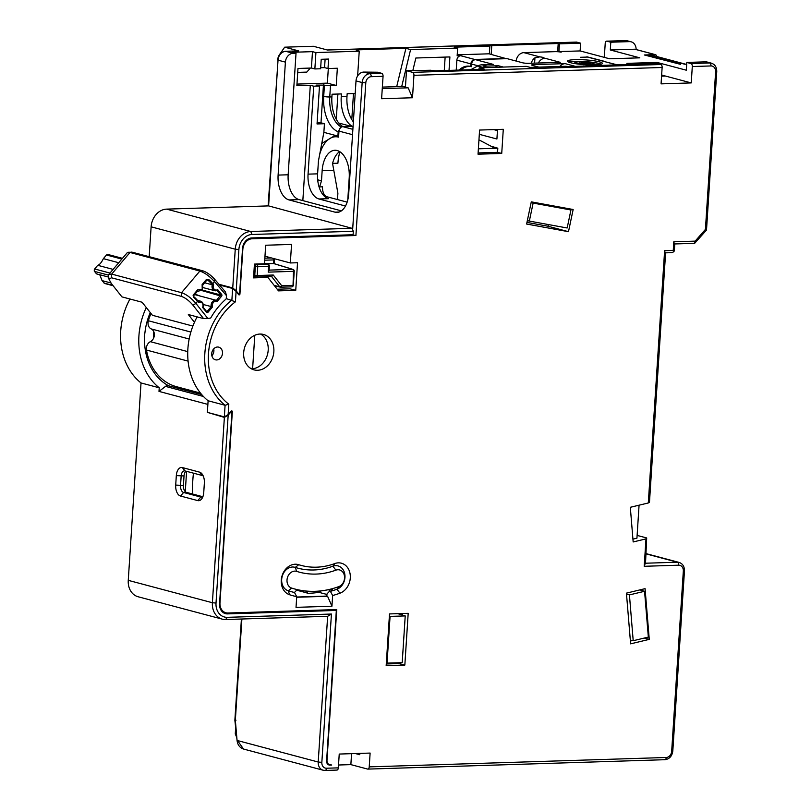 <?xml version="1.0" encoding="UTF-8"?>
<svg xmlns="http://www.w3.org/2000/svg" width="811" height="811" viewBox="0 0 811 811"><rect width="100%" height="100%" fill="white"/><g stroke="black" fill="none" stroke-linecap="round" stroke-linejoin="round"><path stroke-width="1.22" d="M705.489 61.849A8.728 7.086 -75.1 0 1 707.172 62.041L711.348 63.157A8.728 7.086 104.9 0 0 709.666 62.964L690.992 63.552L686.805 62.437L705.489 61.849L709.666 62.964A2.615 1.48 -91.8 0 1 710.973 65.944L692.3 66.532A2.615 1.48 -91.8 0 0 690.992 63.552M656.961 63.481L657.032 62.417L686.309 70.202L686.805 62.437M333.443 609.669L336.332 610.44L227.506 613.886A10.472 8.505 -75.1 0 1 225.478 613.653A10.472 8.505 -75.1 0 1 219.558 603.81L231.905 412.799A0.872 0.71 104.9 0 0 230.719 412.231L228.175 415.141L216.02 603.06A14.831 12.043 104.9 0 0 227.283 617.333L331.435 614.039L327.644 616.299L318.216 762.026L237.542 740.565L243.523 749.04L323.153 770.227A8.728 7.086 104.9 0 0 324.846 770.42A2.615 1.48 88.2 0 0 325.089 770.45L336.95 770.075A2.615 1.48 88.2 0 1 336.697 770.044M336.332 610.44L326.6 760.911A4.359 3.538 -75.1 0 0 329.073 765.006A4.359 3.538 -75.1 0 0 329.915 765.108L328.293 764.672M661.563 76.163L665.405 76.041L691.236 82.915L661.066 83.868L662.131 67.485L413.945 75.332L412.495 97.756L381.606 98.729L383.056 76.305L371.205 76.68A6.103 4.957 104.9 0 0 365.791 82.884L355.917 235.504L252.12 238.779A10.472 8.505 104.9 0 0 242.834 249.403L239.944 294.008A0.872 0.71 -75.1 0 1 238.677 294.657L236.102 291.392L235.423 301.824A61.068 49.593 104.9 0 0 228.803 404.192L228.134 414.614L231.145 411.167A0.872 0.71 -75.1 0 1 232.331 411.745L219.974 602.938A10.472 8.505 104.9 0 0 225.894 612.781A10.472 8.505 104.9 0 0 227.921 613.015L336.747 609.568L326.985 760.465A4.359 3.538 104.9 0 0 329.459 764.57A4.359 3.538 104.9 0 0 330.3 764.661L331.709 765.047L329.915 765.108M691.236 82.915L692.3 66.532M649.013 502.06L648.303 502.972L630.309 507.291L633.168 541.951L645.982 538.879L646.691 537.957L637.111 535.412M338.522 765.006L350.859 764.621L367.586 769.071A2.615 1.48 -91.8 0 0 367.829 769.102A2.615 1.48 -91.8 0 0 369.228 766.871L370.12 753.074L339.231 754.058L338.339 767.855A2.615 1.48 88.2 0 1 336.95 770.075M290.338 262.957L291.544 244.425L265.684 245.236L264.487 263.778L254.431 264.092L253.539 277.889L267.904 277.433L278.497 290.875L295.741 290.328L297.525 262.734L290.338 262.957L264.974 256.215M389.513 613.927L408.186 613.329L404.841 665.071L386.168 665.659L389.513 613.927M626.427 593.135L645.069 588.654L649.266 639.372L630.623 643.843L626.427 593.135M531.286 201.858L573.154 209.502L568.481 231.682L526.613 224.039L531.286 201.858M503.286 129.304L501.725 153.441L478.024 154.191L479.585 130.054L503.286 129.304M259.936 334.051A18.318 14.882 104.9 0 0 243.929 350.474A18.318 14.882 104.9 0 0 254.056 369.867A18.318 14.882 104.9 0 0 257.594 370.272A18.318 14.882 104.9 0 0 273.601 353.849A18.318 14.882 104.9 0 0 263.474 334.456A18.318 14.882 104.9 0 0 259.936 334.051M289.669 594.777A15.703 12.753 104.9 0 1 282.046 575.861A15.703 12.753 104.9 0 1 298.732 564.709A79.397 64.474 -75.1 0 0 334.761 563.574A15.703 12.753 104.9 0 1 350.068 573.712A15.703 12.753 104.9 0 1 339.961 593.186A110.803 89.98 104.9 0 1 332.642 595.517L331.942 606.212L296.025 607.348L296.725 596.653A110.803 89.98 104.9 0 1 289.669 594.777L288.219 590.783A107.316 87.142 104.9 0 0 294.484 592.476L296.725 596.653M216.689 359.942A6.539 5.312 -75.1 0 1 215.422 359.8A6.539 5.312 -75.1 0 1 211.803 352.876A6.539 5.312 -75.1 0 1 217.52 347.007A6.539 5.312 -75.1 0 1 218.788 347.159A6.539 5.312 -75.1 0 1 222.407 354.083A6.539 5.312 -75.1 0 1 216.689 359.942M331.709 765.047L330.259 764.661M632.428 640.548L630.39 641.035M557.674 51.711L558.201 43.51L491.76 45.619L491.192 54.428M396.711 86.645L405.916 48.325L358.148 49.836L358.087 50.89M538.382 63.015A8.728 7.086 -75.1 0 1 541.332 59.538L543.846 57.956L560.259 62.325L528.65 63.319A4.359 0.598 -176.3 0 1 522.598 62.782L507.098 58.656L475.489 59.659L493.453 64.434L482.028 64.799L486.945 66.107L498.37 65.742L503.347 67.07M470.684 69.716L477.689 65.985A13.088 10.624 -75.1 0 1 482.028 64.799M318.966 198.979A21.816 12.368 88.2 0 1 308.058 174.142L317.608 173.848A21.816 12.368 -91.8 0 0 328.516 198.675L318.966 198.979L345.476 206.024M317.608 173.848L318.449 160.913L323.873 132.345L337.903 136.076L334.669 135.701L321.764 143.476M317.689 179.819L321.491 180.823L322.149 170.655A23.995 13.605 88.2 0 1 334.923 150.268A23.995 13.605 88.2 0 1 349.206 177.852L347.777 199.942M337.488 199.567L337.893 193.211L332.561 163.447A23.995 13.605 88.2 0 1 339.637 151.576M353.069 126.344L342.84 126.668A4.359 3.538 -75.1 0 0 338.968 131.098L338.582 137.13A32.714 18.552 -91.8 0 0 335.46 136.765A32.714 18.552 -91.8 0 0 319.646 154.587M347.149 202.132L326.904 196.749A8.728 4.947 -91.8 0 1 322.535 186.814L319.625 186.905L319.372 187.838M302.838 200.611L310.299 85.277L313.745 86.199L308.058 174.142M288.158 174.781L296.025 53.191L293.146 53.283A8.728 7.086 104.9 0 0 285.401 62.133L278.102 175.095L288.158 174.781A21.816 12.368 -91.8 0 0 299.066 199.607L341.401 210.87M296.025 53.191L292.578 52.279L312.478 51.651L315.915 52.563L314.861 68.945L311.414 68.033L297.982 68.459L296.867 85.702L310.299 85.277M278.102 175.095A21.816 12.368 88.2 0 0 289.01 199.922L335.004 212.158A21.816 12.368 88.2 0 0 337.092 212.401A21.816 12.368 88.2 0 0 348.7 193.88L356.009 80.918A8.728 7.086 -75.1 0 1 363.744 72.067L377.571 72.22L381.748 73.335A2.615 1.48 88.2 0 1 383.056 76.305M310.654 217.297L268.603 205.893L166.6 209.126A17.447 14.172 -75.1 0 0 151.12 226.827L149.194 256.56M350.869 234.805L355.917 235.504M352.015 228.296L353.322 231.277L252.039 234.48L250.731 231.5L352.015 228.296L310.664 217.084M478.835 69.452L479.23 67.83L484.643 69.27L436.865 70.78A4.359 0.598 -176.3 0 1 430.813 70.243L406.493 70.719L405.429 87.101L402.966 86.442L382.366 87.101M495.663 129.547L495.633 130.115L493.717 129.608M526.957 222.396L548.064 226.249L548.418 224.566M586.87 57.084L580.331 57.297L587.519 57.064L617.587 65.062M618.053 65.052L605.036 61.727M605.057 61.494L586.89 56.79M657.032 62.417L626.862 63.37L631.597 64.627M479.23 67.83L526.278 66.34L530.212 67.394L565.713 66.269A4.359 0.598 -176.3 0 0 570.478 66.553L656.636 63.39L660.823 64.505A2.615 1.48 88.2 0 1 662.131 67.485M662.04 75.149L665.405 76.041M656.454 56.446L656.464 56.314A1.744 1.419 104.9 0 0 655.136 54.641L644.36 54.976L680.581 64.373L646.144 55.219L650.371 55.077A8.728 7.086 -75.1 0 1 652.054 55.27L685.67 64.211M576.195 42.142A2.615 1.48 88.2 0 1 576.439 42.091A2.615 1.48 88.2 0 1 576.692 42.121L580.625 43.176L559.438 43.845L558.931 51.6L561.151 52.188A4.359 0.598 3.7 0 0 555.099 51.651L523.845 52.634L539.761 56.871L534.946 57.834A8.728 7.086 104.9 0 0 531.235 63.238M559.438 43.845L558.201 43.51M298.195 50.931A2.615 1.48 88.2 0 1 298.448 50.88A2.615 1.48 88.2 0 1 298.701 50.911L284.671 47.18L313.411 46.278L327.431 50.008L576.692 42.121M456.218 70.172L456.867 60.156A4.359 3.538 -75.1 0 1 460.729 55.736L457.14 55.847L457.647 48.082L454.201 47.17L489.874 46.045A4.359 0.598 -176.3 0 1 489.864 45.984A4.359 0.598 -176.3 0 1 491.76 45.619M457.647 48.082L410.589 49.572L401.719 86.483M405.916 48.325L410.589 49.572M357.631 75.92L359.232 51.194L357.022 50.606A4.359 0.598 -176.3 0 1 356.262 50.211A4.359 0.598 -176.3 0 1 358.148 49.836M359.232 51.194L315.915 52.563M284.671 47.18L279.156 55.128M297.728 72.382L306.822 72.098L310.349 68.063M636.118 49.522A8.728 7.086 -75.1 0 0 631.161 41.817A8.728 7.086 -75.1 0 0 629.468 41.625L610.795 42.213L606.861 41.168A2.615 1.48 -91.8 0 0 606.608 41.138A2.615 1.48 -91.8 0 0 605.219 43.368L604.307 57.368M296.968 84.091L327.37 83.127L328.313 68.519M252.039 234.48A14.831 12.043 104.9 0 0 238.88 249.524L236.204 290.865L238.393 293.623A0.872 0.71 104.9 0 0 239.65 292.974L242.53 248.551A10.472 8.505 -75.1 0 1 251.815 237.937L353.099 234.734L353.322 231.277M236.204 290.865L232.747 287.946L235.251 249.2L151.12 226.827M218.929 284.276L232.747 287.946M174.101 387.273L174.183 385.985M153.705 337.923A28.699 23.306 -75.1 0 1 153.472 331.081M254.299 266.089L257.756 266.576A1.744 0.993 -91.8 0 0 256.884 264.589A1.744 1.399 104.5 0 0 255.353 266.363L254.766 275.324A1.744 1.399 102.9 0 0 256.094 276.997A1.744 0.993 -91.8 0 0 256.246 277.017A1.744 0.993 -91.8 0 0 257.168 275.527L253.711 275.081M264.508 263.382L267.752 264.244A1.744 0.993 88.2 0 1 268.623 266.231L269.384 266.079A1.744 1.744 0 0 0 268.086 264.285A1.744 1.419 104.9 0 0 267.752 264.244L254.928 264.082M277.2 289.223L290.085 288.817L295.741 290.328M265.238 276.733L267.904 277.433M256.388 276.987L271.756 276.521L256.246 277.017A1.744 1.744 0 0 1 255.8 276.967L253.63 276.47M271.594 276.51L273.266 275.02L281.711 285.725A1.744 0.872 141.7 0 1 279.653 286.719A1.744 1.409 103.1 0 0 280.636 287.195A1.744 0.993 -91.8 0 0 280.778 287.206A1.744 0.993 -91.8 0 0 281.711 285.725L292.578 285.381A1.744 0.993 88.2 0 1 291.646 286.861A1.744 0.993 88.2 0 1 291.494 286.851L280.93 287.185M293.045 285.077L293.481 271.35L294.241 271.198A1.744 1.744 0 0 0 293.004 269.414A1.744 1.429 107 0 0 292.629 269.364A1.744 0.993 88.2 0 1 293.481 271.35L268.238 272.141L268.623 266.231L257.756 266.576L257.168 275.527L273.266 275.02M268.826 270.124L268.238 272.141M266.069 263.737L273.814 263.545L293.004 269.414M273.439 258.466A1.744 0.993 88.2 0 1 273.733 259.915L274.483 259.763A1.744 1.744 0 0 0 274.179 258.658M150.268 312.58A56.709 46.055 104.9 0 0 144.875 333.25A6.539 5.312 104.9 0 0 144.561 338.157A56.709 46.055 104.9 0 0 168.678 385.833M197.124 316.878A63.684 51.722 104.9 0 0 208.113 400.766L207.363 412.363L224.333 416.874L228.134 414.614M146.284 307.551A63.684 51.722 104.9 0 0 159.23 387.79L158.997 391.399L165.525 386.391A4.359 3.538 -75.1 0 1 168.364 385.742L201.757 394.633M207.88 404.405L158.997 391.399M216.02 603.06L212.391 602.735L224.373 417.401L207.434 412.383M128.26 580.352L212.391 602.735A17.447 14.172 104.9 0 0 222.265 619.148L138.134 596.764A17.447 14.172 -75.1 0 1 128.26 580.352L141.023 382.954L159.23 387.79M180.498 496.018A9.6 5.444 88.2 0 1 175.703 485.09L176.322 475.611A9.6 5.444 88.2 0 1 182.343 467.562L199.567 472.144A9.6 5.444 88.2 0 1 202.476 474.547A9.6 5.444 88.2 0 1 204.362 483.072L203.743 492.551A9.6 5.444 88.2 0 1 202.304 497.954A9.6 5.444 88.2 0 1 197.722 500.6L180.498 496.018L183.6 492.48A6.103 3.467 88.2 0 1 180.549 485.525L181.157 476.037A6.103 3.467 88.2 0 1 184.411 470.856A6.103 3.467 88.2 0 1 184.989 470.917L202.213 475.499A6.103 3.467 88.2 0 1 203.277 476.098M208.113 400.766L225.083 405.277L224.333 416.874M219.538 284.996L232.635 288.483L231.885 300.08A63.684 51.722 -75.1 0 0 225.083 405.277L228.803 404.192M226.218 298.57L235.423 301.824M232.635 288.483L236.102 291.392M185.273 491.669L186.591 471.343M192.744 494.051A103.818 84.314 -75.1 0 1 193.464 473.178M186.064 471.201A6.103 3.467 -91.8 0 0 184.036 475.945L183.418 485.434A6.103 3.467 -91.8 0 0 186.469 492.389L202.628 496.687M224.373 417.401L228.175 415.141M222.265 619.148A17.447 14.172 104.9 0 0 225.64 619.523L327.644 616.299M235.666 727.639L235.261 733.965L236.711 737.28M404.841 665.071L399.083 663.57L399.134 662.759M402.226 615.002L402.317 613.521M405.226 615.924L390.071 616.401L387.05 663.134L402.205 662.658L405.226 615.924L397.836 613.663M387.05 663.134L386.34 662.972M390.071 616.401L389.361 616.188M399.083 663.57L386.279 663.976M399.184 663.56L399.235 662.749M402.327 615.032L402.418 613.511M326.955 594.463L318.439 592.202M328.8 589.607L329.621 591.128L326.985 593.936L326.843 596.085L296.694 597.038M307.592 591.229A1.308 1.064 104.9 0 0 308.292 593.287A107.316 87.142 104.9 0 0 316.594 592.659A11.78 9.57 104.9 0 0 320.801 590.955M332.642 595.517L330.401 591.341L333.037 588.522A103.889 84.364 -75.1 0 1 297.12 589.658L294.484 592.476M330.401 591.341A107.316 87.142 104.9 0 0 336.92 589.242A12.216 9.914 104.9 0 0 344.787 574.097A12.216 9.914 104.9 0 0 332.885 566.21A82.884 67.303 -75.1 0 1 295.265 567.396A12.216 9.914 104.9 0 0 282.289 576.063A12.216 9.914 104.9 0 0 288.219 590.783L291.686 588.097A103.818 84.314 104.9 0 0 338.805 586.606A8.728 7.086 104.9 0 0 344.422 575.78A8.728 7.086 104.9 0 0 335.916 570.153A86.371 70.141 -75.1 0 1 296.714 571.39A8.728 7.086 104.9 0 0 287.449 577.584A8.728 7.086 104.9 0 0 291.686 588.097M326.843 596.085L327.583 596.278L331.942 606.212M327.583 596.278L296.684 597.251M296.644 590.175L303.861 592.101A1.308 1.064 104.9 0 0 304.358 592.243M355.39 753.541L359.76 754.706L359.841 753.409M350.859 764.621L351.568 753.662M369.228 766.871L666.257 757.484A6.103 4.957 104.9 0 0 671.67 751.29L683.328 571.076A6.103 4.957 104.9 0 0 678.685 565.196L644.208 566.291L645.059 563.24M645.485 563.939L646.691 537.957M632.935 539.143L636.939 538.18L639.068 505.192M648.303 502.972L664.615 250.69L665.132 252.819M673.921 249.96L674.032 251.633L673.242 250.427L673.799 241.8L695.169 241.12L694.662 243.32L706.503 230.06L716.752 71.591C716.762 67.191 714.967 64.383 711.348 63.157M674.032 251.633L671.873 252.647L665.598 252.839M610.795 42.213L610.298 49.978L634.719 49.207A1.744 1.419 -75.1 0 1 635.368 49.38M610.298 49.978L639.808 57.834L609.639 58.787L580.118 50.931L558.931 51.6M580.625 43.176L580.118 50.931M650.371 55.077L684.808 64.241L686.694 64.181M538.889 67.12L532.442 65.397A4.359 0.598 -176.3 0 1 531.671 65.002A4.359 0.598 -176.3 0 1 533.567 64.627L565.176 63.633L575.567 66.401M543.846 57.956A5.667 0.781 3.7 0 0 543.877 57.895A5.667 0.781 3.7 0 0 539.761 56.871M575.141 59.659A17.447 2.413 3.7 0 0 567.568 61.149A17.447 2.413 3.7 0 0 576.793 63.887A17.447 2.413 3.7 0 0 594.828 64.89A17.447 2.413 3.7 0 0 602.401 63.4A17.447 2.413 3.7 0 0 593.176 60.663A17.447 2.413 3.7 0 0 575.141 59.659M516.141 61.068A8.728 7.086 -75.1 0 1 523.845 52.634M481.754 67.749L482.616 67.293A13.088 10.624 104.9 0 1 486.945 66.107M495.562 67.313A4.359 3.538 -75.1 0 1 498.37 65.742M559.813 66.451A8.728 7.086 -75.1 0 1 565.176 63.633M497.447 130.601L495.633 130.115M478.368 148.808L497.812 148.19L497.548 152.336L478.105 152.944M491 146.203L497.812 148.19M497.518 129.486L496.91 139.005L479.311 134.322M413.945 75.332A2.615 1.48 -91.8 0 0 412.637 72.351L406.493 70.719M405.429 87.101L408.136 87.821L412.495 97.756M408.136 87.821L382.265 88.642M497.548 152.336L501.725 153.441M478.956 139.847L494.943 148.281M460.76 70.03A34.021 19.292 -91.8 0 1 468.94 66.461A34.021 19.292 -91.8 0 1 471.455 66.674L471.627 64.079A4.359 3.538 -75.1 0 1 475.489 59.659M449.03 70.395L449.902 56.932L415.85 58.007L412.85 70.516M459.036 70.081A33.15 18.795 88.2 0 1 467.552 66.107A33.15 18.795 88.2 0 1 470.715 66.472L471.465 66.451M506.348 58.686L490.128 54.144A4.359 0.598 -176.3 0 1 489.378 53.8L489.874 46.045M489.378 53.8L457.211 54.813M506.358 58.463L474.759 59.467A4.359 3.538 104.9 0 0 470.887 63.887L470.715 66.472M444.266 70.547L445.138 57.084M601.184 64.191A17.447 2.413 3.7 0 0 575.029 61.383A17.447 2.413 3.7 0 0 568.673 62.082M575.202 63.461L574.877 62.305L574.827 63.167L576.824 63.887M596.957 64.789L589.364 62.285L582.957 61.646L576.58 61.849L575.263 62.599L583.322 64.738M593.723 64.921L596.987 64.312M592.993 64.931L593.044 64.221L593.753 64.414M586.505 64.779L593.044 64.221M584.974 64.687L586.515 64.637M580.423 63.025L584.772 62.447L590.226 63.461L582.967 63.694L579.784 62.852M581.862 63.4L584.721 63.309L584.772 62.447M584.721 63.309L587.286 63.552M706.036 230.02L705.418 229.401L715.616 71.814L716.752 71.591M674.306 243.929L673.799 241.8M225.894 612.781L222.396 611.849M241.414 619.026L234.866 720.269L237.096 740.778C237.704 744.995 239.843 747.742 243.523 749.04M235.991 720.209L235.342 720.28L237.096 740.778M129.963 299.006A63.684 51.722 104.9 0 0 141.023 382.954M166.6 209.126L250.731 231.5A17.447 14.172 104.9 0 0 235.251 249.2L238.88 249.524M203.003 496.362A6.103 3.467 88.2 0 1 201.402 497.123A6.103 3.467 88.2 0 1 200.824 497.062L183.6 492.48L186.469 492.389M213.719 348.882A6.539 5.312 -75.1 0 1 211.884 355.776M200.469 393.082L176.605 386.725A54.53 44.281 -75.1 0 1 146.477 350.048A6.975 5.667 -75.1 0 1 150.359 341.674L187.757 351.629M150.988 313.492A54.53 44.281 104.9 0 0 148.372 320.75A6.975 5.667 -75.1 0 0 151.191 328.911A6.975 5.667 -75.1 0 1 154.354 335.176A6.975 5.667 -75.1 0 1 150.359 341.674M108.978 279.136L111.472 277.778L111.685 274.088L181.542 292.68C186.449 294.393 191.264 298.002 195.988 303.507L207.859 318.51L210.708 318.013A67.181 54.55 -75.1 0 1 226.178 298.924L226.543 295.721L214.53 281.63C209.674 276.277 204.788 272.76 199.871 271.056L130.013 252.464L111.685 274.088L108.856 274.392L108.552 275.77L108.978 279.136L111.198 283.303L121.934 296.877L142.087 302.229L152.427 315.307L192.886 326.073M111.472 277.778L181.34 296.37C185.243 297.738 189.064 300.617 192.815 305.017L203.561 318.591L188.334 314.536L194.458 322.281M207.859 318.51L203.561 318.591M226.543 295.721L225.428 291.899L214.651 279.258L214.53 281.63L212.806 283.668L213.648 284.691A3.923 3.193 104.9 0 0 214.053 289.071A3.923 3.193 104.9 0 0 217.703 289.628L221.646 294.444A1.308 1.064 -75.1 0 1 221.555 296.268L217.105 301.52A3.923 3.193 104.9 0 0 213.384 302.473A3.923 3.193 104.9 0 0 212.533 306.923L208.082 312.174A1.308 1.064 -75.1 0 1 206.552 312.255L202.608 307.44A3.923 3.193 104.9 0 0 202.192 303.061A3.923 3.193 104.9 0 0 198.553 302.493L197.712 301.469A13.088 3.852 -139.7 0 0 193.535 297.191L193.099 295.174L197.549 289.922L202.213 289.314L202.121 284.529L202.841 284.641L202.395 289.983L198.006 291.281L197.377 291.068L197.549 289.922M214.651 279.258C210.769 275.01 206.866 272.212 202.953 270.864L131.808 252.099L127.215 252.728L108.856 274.392M110.945 282.978L102.044 280.606L99.773 274.736M108.725 277.119L96.509 273.875L94.248 271.056L94.34 269.333L97.725 265.309L113.084 269.394M113.114 285.725L104.599 283.455L102.044 280.606M133.085 252.272L128.402 252.251M118.73 262.734L103.372 258.648L106.474 254.978L107.802 254.441L122.451 258.344M103.372 258.648C101.436 262.622 99.55 264.842 97.725 265.309M213.648 284.691L211.772 284.174L212.806 283.668A13.088 3.852 -139.7 0 0 208.63 279.379L206.572 279.268L202.121 284.529M211.772 284.174A12.216 3.599 -139.7 0 0 207.88 280.17L208.63 279.379M217.703 289.628L216.983 290.52A4.795 3.893 -75.1 0 1 214.753 290.713A4.795 3.893 -75.1 0 1 212.3 284.813L204.646 282.775M216.983 290.52L220.622 294.951L216.486 300.394L217.105 301.52M195.025 294.109L199.972 295.995M200.074 296.025L194.64 294.575M212.533 306.923L203.176 304.49M208.082 312.174L207.109 311.454L211.205 306.629A4.795 3.893 -75.1 0 1 212.33 301.864A4.795 3.893 -75.1 0 1 216.273 300.323A4.795 3.893 -75.1 0 1 216.486 300.394M206.43 311.282L202.963 307.055L202.608 307.44M198.553 302.493L198.279 301.347A4.795 3.893 -75.1 0 1 200.51 301.155A4.795 3.893 -75.1 0 1 202.963 307.055M198.279 301.347L197.762 300.709A12.216 3.599 -139.7 0 0 193.859 296.714L193.444 295.985L197.539 291.149M206.572 279.268L207.88 280.17L206.927 280.079L202.922 284.803M320.669 67.739L324.562 67.617L327.999 68.529L328.617 59.051L321.217 59.284L320.609 68.763L314.861 68.945M313.745 86.199L319.493 86.017L316.047 85.094L324.43 85.125A4.359 0.598 3.7 0 0 330.482 85.662L336.23 85.479L337.346 68.236L327.999 68.529M311.414 68.033L312.478 51.651M336.23 85.479L327.37 83.127M355.198 93.488L347.159 93.741L346.986 96.418A27.047 15.338 88.2 0 0 353.353 121.914M352.309 126.374A27.047 15.338 88.2 0 1 341.238 96.6L341.411 93.924L332.074 94.218L331.902 96.894A27.047 15.338 88.2 0 0 342.972 126.668M324.562 67.617L325.11 59.162M351.792 119.562L353.474 93.539M340.326 127.895L338.177 131.777L337.903 136.076L338.653 136.045M323.873 132.345L324.43 123.718L320.994 122.806L323.447 84.861M335.744 136.755A33.15 18.795 88.2 0 1 337.619 136.005M332.581 163.376L337.913 163.204A33.15 18.795 88.2 0 1 339.931 151.758M319.493 86.017L317.04 123.951L324.43 123.718M317.101 122.927L320.994 122.806M351.386 126.404L338.795 123.049M336.271 119.278L337.903 94.035M648.344 637.091L644.563 591.28L629.427 594.909L633.209 640.72L648.344 637.091M639.889 589.901L644.563 591.28M644.329 638.054L649.266 639.372M630.309 640.072L633.209 640.72M626.508 594.088L629.427 594.909M570.944 209.988L533.131 203.085L529.34 221.079L567.163 227.982L570.944 209.988L560.604 207.21M533.131 203.085L531.144 202.557M568.481 231.682L548.064 226.249M529.34 221.079L527.332 220.612M661.675 74.5L662.587 76.133M321.491 180.823L319.625 186.905M250.214 368.082L252.616 368.721A18.318 14.882 104.9 0 0 267.681 353.718A18.318 14.882 104.9 0 0 260.554 334.051M252.616 368.721L254.786 335.278M715.616 71.814A6.103 4.957 104.9 0 0 710.973 65.944M331.435 614.039L321.845 762.35A6.103 4.957 104.9 0 0 326.488 768.23L338.339 767.855M695.169 241.12L705.418 229.401M664.615 250.69L673.242 250.427M644.208 566.291L645.982 538.879M326.488 768.23A2.615 1.48 88.2 0 1 325.089 770.45L323.153 770.227A8.728 7.086 104.9 0 1 318.216 762.026L321.845 762.35M646.144 553.649L679.071 562.408A8.728 7.086 104.9 0 0 677.378 562.216L646.134 553.903M678.685 565.196A2.615 1.48 -91.8 0 0 677.378 562.216L645.526 563.219M333.341 170.3L322.149 170.655M338.968 131.098L352.532 134.697M342.84 126.668L352.876 129.334M325.018 196.809L326.904 196.749M289.01 199.922L299.066 199.607M335.004 212.158L339.16 212.026M285.401 62.133L278.021 60.176L268.603 205.893M356.009 80.918L362.152 82.55L352.643 229.726M252.12 238.779L250.001 238.221M365.791 82.884L362.152 82.55A8.728 7.086 104.9 0 1 369.897 73.71A2.615 1.48 -91.8 0 1 371.205 76.68M363.744 72.067L369.897 73.71L381.748 73.335M293.146 53.283L285.766 51.326A2.615 1.48 -91.8 0 0 285.513 51.296A2.615 1.48 -91.8 0 0 285.188 51.367M298.701 50.911L285.766 51.326A8.728 7.086 104.9 0 0 278.021 60.176L268.127 205.913M238.393 293.623L237.724 293.45M264.842 258.182L271.584 257.969M273.469 263.504L292.629 269.364L269.12 270.114M264.71 260.199L273.733 259.915L273.5 263.504M271.604 276.531L279.653 286.719L274.23 285.462M203.439 396.478L165.525 386.391M239.944 294.008L239.144 293.795M230.963 411.38L232.331 411.745M227.283 617.333L225.64 619.523M241.891 619.016L235.342 720.28M339.961 593.186L336.92 589.242L338.805 586.606M298.732 564.709L295.265 567.396L296.714 571.39M334.761 563.574L332.885 566.21L335.916 570.153M666.257 757.484A2.615 1.48 88.2 0 1 664.858 759.704A2.615 1.48 88.2 0 1 664.615 759.674M671.67 751.29L672.806 751.067L684.464 570.853C684.474 566.453 682.68 563.635 679.071 562.408M683.328 571.076L684.464 570.853M625.038 40.591A2.615 1.48 88.2 0 1 625.281 40.55A2.615 1.48 88.2 0 1 625.534 40.58A8.728 7.086 -75.1 0 1 627.217 40.773L606.608 41.138M629.468 41.625L625.534 40.58L606.861 41.168M634.719 49.207L655.136 54.641M534.946 57.834L534.601 63.136M533.496 65.681L533.567 64.627M477.689 65.985L482.616 67.293M660.823 64.505L412.637 72.351M471.627 64.079L478.064 65.803M474.759 59.467L460.729 55.736M470.887 63.887L456.867 60.156M586.982 63.471L587.032 62.609M227.506 613.886L223.613 612.852M176.322 475.611L184.036 475.945M175.703 485.09L183.418 485.434M182.343 467.562L184.989 470.917M199.567 472.144L202.213 475.499M197.722 500.6L200.824 497.062L201.98 497.021M146.477 350.048L188.091 361.118M189.166 339.008L151.191 328.911M190.869 332.054L148.372 320.75M197.762 300.709L195.988 303.507L192.815 305.017M104.051 283.069L112.871 285.411M94.492 271.411L108.542 275.152M106.474 254.978L121.832 259.074M94.613 268.978L109.982 273.064M181.34 296.37L181.542 292.68L199.871 271.056L202.953 270.864M207.88 280.17L207.15 279.977M221.646 294.444L220.622 294.951L202.314 290.085M221.555 296.268L201.807 290.561M206.552 312.255L206.602 311.485M193.099 295.174L193.444 295.985M202.213 289.314L202.395 289.983M324.43 85.125L323.701 96.418A31.406 17.801 -91.8 0 0 338.177 131.777M330.482 85.662L329.753 96.965A4.359 0.598 -176.3 0 1 323.701 96.418M341.238 96.6L346.986 96.418M341.421 127.053A27.047 15.338 -91.8 0 1 329.753 96.965L331.902 96.894M335.46 136.765L338.613 136.664M298.448 50.88L285.513 51.296C280.991 51.884 278.335 54.773 277.565 59.933M238.708 293.846L237.856 293.612M274.503 285.807L280.332 287.165A1.744 1.744 0 0 0 280.778 287.206L291.646 286.861A1.744 1.744 0 0 0 293.329 285.229L294.241 271.198M269.09 270.58L269.384 266.079M268.086 264.285L264.508 263.332M274.483 259.763L274.23 263.676M329.459 764.57L327.573 764.063M230.628 411.765L231.409 411.978M304.115 592.212L308.048 593.257M367.829 769.102L664.858 759.704C669.389 759.116 672.045 756.227 672.806 751.067M649.469 502.374L665.618 252.596M631.161 41.817L627.217 40.773M635.054 49.248L655.47 54.672M468.94 66.461L470.481 66.411M327.309 49.968L576.439 42.091M674.782 243.949L694.662 243.32M674.346 250.66L674.793 243.695M196.566 295.082L216.273 300.323M197.458 300.344L200.51 301.155M203.419 287.692L214.753 290.713"/></g></svg>
